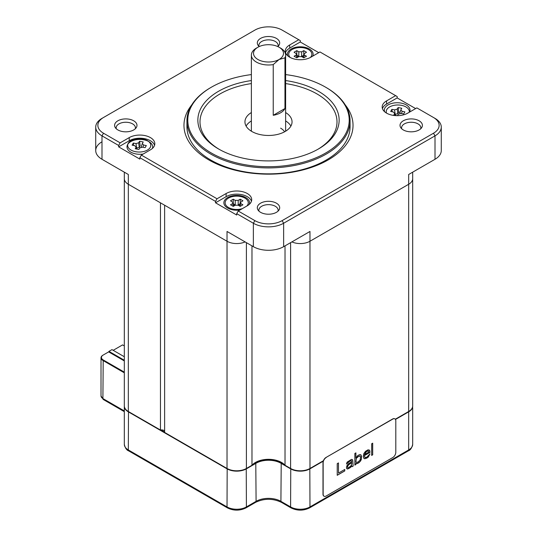 <?xml version="1.0" encoding="UTF-8"?>
<svg xmlns="http://www.w3.org/2000/svg" width="537" height="537" viewBox="0 0 537 537"><rect width="100%" height="100%" fill="white"/><g stroke="black" fill="none" stroke-linecap="round" stroke-linejoin="round"><path stroke-width="0.81" d="M164.624 431.09A3.209 1.853 0 0 0 160.462 430.043L160.462 202.818L128.33 184.272L227.023 241.247A13.7 7.907 0 0 0 245.114 241.905A13.7 7.907 0 0 1 227.023 241.247L227.023 468.472L164.624 432.446L164.624 205.221L227.023 241.247L227.023 231.46L253.363 246.671A21.406 12.358 180 0 0 283.637 246.671L309.977 231.46L309.977 241.247L408.67 184.272A13.7 7.907 0 0 0 412.684 178.673L412.684 405.905A13.7 7.907 180 0 1 408.67 411.496L395.306 419.209M246.402 242.65L246.402 468.472A13.7 7.907 180 0 1 227.023 468.472M246.402 468.472L251.981 465.257A18.412 10.626 180 0 1 268.5 459.316A18.412 10.626 180 0 1 285.019 465.257L290.598 468.472A13.7 7.907 180 0 0 309.977 468.472L323.402 460.726M128.33 411.496A13.7 7.907 180 0 1 124.316 405.905L124.316 178.673A13.7 7.907 0 0 0 128.33 184.272L128.33 411.496L160.462 430.043M309.977 468.472L309.977 241.247A13.7 7.907 0 0 1 291.886 241.905A13.7 7.907 0 0 0 309.977 241.247L408.67 184.272A13.7 7.907 0 0 0 412.684 178.673L412.684 172.162M251.981 465.257L251.981 245.865M285.019 465.257L285.019 245.865M124.316 356.743L111.985 349.621L108.957 351.366L124.316 360.24M108.957 352.071L108.957 351.366M113.193 350.319L122.577 344.902L124.316 345.909M141.352 155.079L217.035 198.777L215.518 201.395L139.835 157.703L141.352 155.079L150.434 149.836A14.982 8.652 0 0 0 154.817 143.721A14.982 8.652 0 0 0 145.567 135.727A14.982 8.652 0 0 0 129.236 137.6L120.154 142.842L103.507 133.23A19.265 11.123 180 0 1 103.507 117.502L254.874 30.106A19.265 11.123 180 0 1 282.126 30.106L298.773 39.718L289.691 44.967A14.982 8.652 180 0 0 285.301 51.082A14.982 8.652 180 0 0 294.551 59.077A14.982 8.652 180 0 0 310.883 57.197L319.965 51.955L397.165 96.526L397.165 97.922L415.631 108.588M318.756 52.653L300.29 41.993L300.29 40.597L298.773 39.718M124.316 172.162L124.316 178.673A13.7 7.907 0 0 0 128.33 184.272L128.33 174.485L101.99 159.274A21.406 12.358 180 0 1 95.72 150.535A21.406 12.358 180 0 1 101.99 141.795M217.035 198.777L226.117 193.535A14.982 8.652 180 0 1 242.449 191.655A14.982 8.652 180 0 1 251.699 199.65A14.982 8.652 180 0 1 247.309 205.765L238.227 211.014L236.71 213.632L253.363 223.244A21.406 12.358 0 0 0 283.637 223.244L435.01 135.854A21.406 12.358 0 0 0 441.28 127.115L441.28 150.535A21.406 12.358 180 0 1 435.01 159.274L408.67 174.485L408.67 411.845A13.7 7.907 0 0 0 412.684 406.254A13.7 7.907 0 0 0 412.678 406.079M103.507 117.502L101.99 118.375A21.406 12.358 0 0 0 95.72 127.115A21.406 12.358 0 0 0 101.99 135.854L118.643 145.467L118.643 146.863L139.835 159.1L139.835 157.703M395.648 95.653L386.566 100.896A14.982 8.652 0 0 0 382.183 107.011A14.982 8.652 0 0 0 391.433 115.005A14.982 8.652 0 0 0 407.764 113.132L416.846 107.89L433.493 117.502A19.265 11.123 180 0 1 433.493 133.23L435.01 135.854L435.01 159.274M238.227 211.014L254.874 220.626A19.265 11.123 180 0 0 282.126 220.626L433.493 133.23M191.662 105.024A84.524 48.8 180 0 0 220.237 165.43A84.524 48.8 180 0 0 328.268 159.872A84.524 48.8 0 0 0 345.338 105.024M276.414 203.187A11.196 6.464 0 0 0 262.351 202.362A11.196 6.464 0 0 0 258.096 210.142A11.196 6.464 0 0 0 260.586 212.33A11.196 6.464 0 0 0 278.904 210.142A11.196 6.464 0 0 0 276.414 203.187M419.128 120.798A11.196 6.464 0 0 0 405.066 119.966A11.196 6.464 0 0 0 400.803 127.746A11.196 6.464 0 0 0 403.294 129.934A11.196 6.464 0 0 0 421.619 127.746A11.196 6.464 0 0 0 419.128 120.798M277.797 46.571A11.196 6.464 0 0 0 278.904 45.356A11.196 6.464 0 0 0 276.414 38.402A11.196 6.464 0 0 0 262.351 37.57A11.196 6.464 0 0 0 258.096 45.356A11.196 6.464 0 0 0 259.203 46.571M117.871 129.934A11.196 6.464 0 0 0 136.197 127.746A11.196 6.464 0 0 0 133.706 120.798A11.196 6.464 0 0 0 119.644 119.966A11.196 6.464 0 0 0 115.381 127.746A11.196 6.464 0 0 0 117.871 129.934M251.376 74.589A80.704 46.591 0 0 0 211.43 87.175L210.826 87.524A81.564 47.088 0 0 0 186.936 120.825L186.936 126.766A81.564 47.088 180 0 0 237.287 170.269A81.564 47.088 180 0 0 326.174 160.06A81.564 47.088 0 0 0 350.064 126.766L350.064 120.825A81.564 47.088 0 0 0 326.174 87.524L325.57 87.175A80.704 46.591 0 0 0 285.624 74.589M186.936 120.825A81.564 47.088 0 0 0 237.287 164.329A81.564 47.088 0 0 0 326.174 154.119A81.564 47.088 0 0 0 350.064 120.825M210.826 87.524L211.43 87.175A80.704 46.591 0 0 0 211.437 153.072A80.704 46.591 0 0 0 325.57 153.072A80.704 46.591 0 0 0 325.57 87.175M285.624 80.557A70.642 40.785 180 0 1 318.454 91.283A70.642 40.785 180 0 1 318.454 148.964A70.642 40.785 180 0 1 218.546 148.964L218.546 148.964A70.642 40.785 180 0 1 200.422 109.233A70.642 40.785 180 0 1 251.376 80.557M285.624 83.577A68.501 39.55 180 0 1 316.937 93.908A68.501 39.55 180 0 1 317.682 149.4M219.318 149.4A68.501 39.55 180 0 1 251.376 83.577M251.376 112.542A23.547 13.593 0 0 0 244.953 121.872A23.547 13.593 0 0 0 259.492 134.431A23.547 13.593 0 0 0 285.154 131.484A23.547 13.593 0 0 0 292.047 121.872A23.547 13.593 0 0 0 285.624 112.542M290.9 126.067A23.547 13.593 0 0 0 285.624 120.932M246.1 126.067A23.547 13.593 180 0 1 251.376 120.932M240.052 209.96A12.841 7.417 180 0 1 227.628 208.041L227.628 208.041A12.841 7.417 180 0 1 227.628 197.556A12.841 7.417 180 0 1 245.792 197.556A12.841 7.417 180 0 1 249.262 204.382M215.518 201.395L215.518 202.798L236.71 215.028L236.71 213.632M215.518 202.798L226.117 196.676A14.982 8.652 180 0 1 241.16 194.535A14.982 8.652 180 0 1 251.45 201.221M120.154 142.842L118.643 145.467M154.569 145.292A14.982 8.652 0 0 0 144.278 138.606A14.982 8.652 0 0 0 129.236 140.748L118.643 146.863M143.178 154.025A12.841 7.417 180 0 1 130.753 152.112A12.841 7.417 180 0 1 130.753 152.105A12.841 7.417 180 0 1 130.753 141.62A12.841 7.417 180 0 1 148.917 141.62A12.841 7.417 180 0 1 152.38 148.447M441.28 127.115A21.406 12.358 0 0 0 435.01 118.375L433.493 117.502L435.01 118.375M397.165 97.922L386.566 104.044A14.982 8.652 0 0 0 382.431 108.588M384.62 111.743A12.841 7.417 180 0 1 391.003 103.654A12.841 7.417 180 0 1 406.247 104.916A12.841 7.417 180 0 1 409.57 112.085M287.738 55.814A12.841 7.417 180 0 1 294.128 47.719A12.841 7.417 180 0 1 309.372 48.988A12.841 7.417 180 0 1 312.688 56.157M285.55 52.653A14.982 8.652 180 0 1 289.691 48.108L300.29 41.993M259.022 211.202A9.632 5.565 180 0 1 258.868 210.209A9.632 5.565 180 0 1 264.815 205.067A9.632 5.565 180 0 1 275.313 206.275A9.632 5.565 180 0 1 278.132 210.209A9.632 5.565 180 0 1 277.978 211.202M401.736 128.806A9.632 5.565 180 0 1 401.582 127.813A9.632 5.565 180 0 1 407.523 122.678A9.632 5.565 180 0 1 418.021 123.879A9.632 5.565 180 0 1 420.847 127.813A9.632 5.565 180 0 1 420.693 128.806M259.022 46.41A9.632 5.565 180 0 1 258.868 45.417A9.632 5.565 180 0 1 264.815 40.282A9.632 5.565 180 0 1 275.313 41.483A9.632 5.565 180 0 1 278.132 45.417A9.632 5.565 180 0 1 277.978 46.41M116.307 128.806A9.632 5.565 180 0 1 116.153 127.813A9.632 5.565 180 0 1 122.1 122.678A9.632 5.565 180 0 1 132.599 123.879A9.632 5.565 180 0 1 135.418 127.813A9.632 5.565 180 0 1 135.264 128.806M284.959 57.835A17.124 9.888 0 0 0 285.624 55.103A17.124 9.888 0 0 0 280.609 48.108L279.099 47.236A14.982 8.652 0 0 0 257.901 47.236A14.982 8.652 0 0 0 257.901 59.473A14.982 8.652 0 0 0 279.099 59.473L273.232 64.601L273.232 115.294A17.124 9.888 0 0 0 284.959 108.521L284.959 57.835L279.099 59.473A14.982 8.652 0 0 0 279.099 47.236L280.609 48.108M257.901 47.236L256.391 48.108A17.124 9.888 0 0 0 251.376 55.103A17.124 9.888 0 0 0 256.391 62.091A17.124 9.888 0 0 0 273.232 64.601M284.959 108.521L273.232 115.294M124.322 406.079A13.7 7.907 0 0 0 124.316 406.254A13.7 7.907 0 0 0 128.33 411.845L227.023 468.828A13.7 7.907 0 0 0 246.402 468.828L256.089 463.23A17.553 10.136 180 0 1 280.911 463.23L290.598 468.828A13.7 7.907 0 0 0 309.977 468.828L323.247 461.162M252.699 464.492L255.787 462.706A17.983 10.384 0 0 1 281.213 462.706L284.301 464.492M160.925 429.962L164.624 432.097M124.316 360.938L108.655 351.889L103.205 355.038A5.994 3.464 180 0 0 103.205 359.931L124.316 372.121M395.48 419.457L408.67 411.845L408.67 449.946A13.7 7.907 0 0 0 412.684 444.354L412.684 407.65M103.205 355.038L102.903 355.212A6.424 3.705 0 0 0 101.016 357.837A6.424 3.705 0 0 0 102.903 360.455L124.316 372.826M246.785 206.067A11.559 6.672 180 0 0 248.275 202.798A11.559 6.672 180 0 0 244.885 198.079A11.559 6.672 0 0 0 232.286 196.629A11.559 6.672 0 0 0 225.151 202.798A11.559 6.672 0 0 0 228.54 207.517A11.559 6.672 180 0 0 242.382 208.611M233.233 199.214L235.233 200.368L238.193 200.368L240.193 199.214L242.919 200.784L240.334 202.55L240.918 203.651L242.919 204.805L240.193 206.383L238.193 205.221L235.233 205.221L233.233 206.383L230.507 204.805L232.508 203.651L233.092 202.55L230.507 200.784L233.233 199.214L233.233 202.952M235.508 205.087L233.622 204.02M239.804 204.02L237.918 205.087M240.193 199.214L240.193 202.952M310.393 57.472A11.559 6.672 0 0 0 311.849 54.23A11.559 6.672 0 0 0 308.46 49.511A11.559 6.672 180 0 0 295.867 48.061A11.559 6.672 180 0 0 288.725 54.23A11.559 6.672 180 0 0 290.181 57.472M301.767 51.8L303.767 50.646L306.493 52.217L303.908 53.982L304.492 55.083L306.493 56.237L303.767 57.815L301.767 56.654L298.807 56.654L296.807 57.815L294.081 56.237L296.082 55.083L296.666 53.982L294.081 52.217L296.807 50.646L298.807 51.8L301.767 51.8L301.492 56.519M299.082 56.519L297.196 55.452M296.807 50.646L296.807 54.385M303.378 55.452L301.767 56.378M303.767 50.646L303.767 54.385M150.192 147.474A11.559 6.672 0 0 0 150.783 145.366A11.559 6.672 0 0 0 141.07 138.774A11.559 6.672 0 0 0 128.249 143.258A11.559 6.672 180 0 0 127.658 145.366A11.559 6.672 180 0 0 137.371 151.951A11.559 6.672 180 0 0 150.192 147.474M142.238 143.694L143.211 141.963L139.553 141.258L138.66 142.808L136.015 143.574L133.33 143.057L132.115 145.171L134.8 145.688L136.123 147.219L136.197 146.574M136.794 149.064L136.123 147.219L135.23 148.762L138.888 149.467L139.781 147.917L142.426 147.151L145.111 147.668L146.326 145.554L143.641 145.044L142.976 147.259M142.318 143.513L143.641 145.044M139.553 141.258L140.177 145.755L139.284 147.306L136.633 148.071M133.33 143.057L133.659 145.467M409.295 112.246A11.559 6.672 180 0 0 409.342 111.662A11.559 6.672 180 0 0 399.629 105.071A11.559 6.672 180 0 0 386.808 109.555A11.559 6.672 0 0 0 386.217 111.662A11.559 6.672 0 0 0 386.486 113.085M397.508 115.663L398.34 114.213L400.985 113.448L403.67 113.965L404.885 111.857L402.2 111.34L400.797 109.991M400.877 109.81L401.77 108.259L398.112 107.554L397.219 109.105L397.843 113.602L395.198 114.368M394.755 112.871L394.682 113.515L393.359 111.985L390.674 111.468L391.889 109.36L394.574 109.87L397.219 109.105M395.353 115.361L394.682 113.515L393.789 115.066L396.917 115.663M400.099 112.314L398.736 112.052L397.843 113.602M391.889 109.36L392.218 111.763M398.112 107.554L398.736 112.052M394.836 418.847A4.283 2.47 120 0 0 394.762 418.8A4.283 2.47 120 0 0 392.621 419.008L326.019 457.464A4.283 2.47 120 0 0 322.992 462.706L322.992 494.168A4.283 2.47 120 0 0 323.878 496.128A4.283 2.47 120 0 0 323.959 496.168M326.174 457.551A4.283 2.47 120 0 0 323.146 462.793L323.146 494.255A4.283 2.47 120 0 0 324.033 496.215A4.283 2.47 120 0 0 326.174 496.007L392.775 457.551A4.283 2.47 120 0 0 395.803 452.308L395.803 420.847A4.283 2.47 120 0 0 394.917 418.887A4.283 2.47 120 0 0 392.775 419.095L326.019 457.464M337.223 463.659L337.223 475.292L344.781 470.929L344.781 469.445L338.478 473.084L338.478 462.928L337.223 463.659M353.178 466.082L352.755 460.384L352.547 459.759L351.5 459.377L347.09 462.169L346.459 464.022L350.238 460.847L351.5 460.612L351.708 461.733L348.137 464.042L346.882 465.754L346.459 467.734L346.667 468.6L347.721 468.989L350.869 467.17L351.708 465.693L352.131 466.687L353.178 466.082L352.695 460.35L352.124 459.504M361.159 455.04L359.897 454.53L357.796 455.49L355.91 458.068L355.91 452.866L354.856 453.476L354.856 465.109L355.91 464.505L355.91 463.022L356.534 463.646L357.796 463.418L360.528 461.095L361.367 459.377L361.576 456.282L360.522 454.658M363.254 456.302L363.885 458.417L364.938 458.799L368.295 457.108L369.973 453.906L366.617 457.336L364.724 457.188L364.308 455.698L369.973 452.423L369.765 450.563L368.087 449.798L365.569 451.255L363.885 453.463L363.254 456.302M372.705 454.805L372.705 443.173L371.658 443.777L371.658 455.416L372.705 454.805L372.644 443.206M351.708 462.719L351.708 464.21L350.869 465.928L348.56 467.761L347.721 467.747L347.506 466.881L348.56 464.787L351.648 462.686L348.077 465.243L347.446 466.841L347.721 467.747M356.326 462.283L355.91 461.78L356.326 458.323L359.058 456L359.897 456.014L360.528 457.135L360.105 460.102L357.796 462.176L356.326 462.283L355.85 461.746L356.266 458.289L357.736 456.692L359.897 456.014M364.516 454.336L366.617 451.389L368.503 451.04L368.926 452.04L364.516 454.584L365.717 452.087L367.818 450.879L368.503 451.04M338.478 473.084L338.417 462.968M344.781 470.929L344.72 469.479M337.223 475.225L344.72 470.895M352.097 466.633L353.118 466.049M347.244 468.949L349.762 467.989L351.708 465.693M346.459 463.948L348.916 461.538L351.5 460.612M356.481 463.612L358.998 462.652L360.468 461.061L361.515 458.229L361.099 455M354.856 465.042L355.85 464.471L355.91 463.022M355.91 458.068L355.85 452.906M365.355 457.564L364.663 457.148L364.247 455.658L369.912 452.389L369.704 450.53L369.107 449.932M364.247 458.632L366.764 458.168L368.234 457.074L369.899 453.953M371.658 455.342L372.644 454.772M290.598 242.65L290.598 468.472M254.874 220.626L253.363 223.244L253.363 246.671M226.117 193.535L226.117 196.676M103.507 133.23L101.99 135.854L101.99 159.274M129.236 137.6L129.236 140.748M282.126 220.626L283.637 223.244L283.637 246.671M386.566 100.896L386.566 104.044M289.691 44.967L289.691 48.108M124.316 406.254L124.316 444.354A13.7 7.907 0 0 0 128.33 449.946L227.023 506.928A13.7 7.907 0 0 0 246.402 506.928A2.141 1.235 60 0 1 245.959 507.908L255.646 502.317C264.217 498.302 272.783 498.302 281.354 502.317L291.041 507.908C297.209 510.882 303.371 510.882 309.534 507.908L408.227 450.926C410.375 450.187 411.859 447.999 412.684 444.354M128.484 411.584L128.33 449.946A2.141 1.235 120 0 0 128.773 450.926L227.466 507.908C233.629 510.882 239.791 510.882 245.959 507.908M309.822 468.559L309.977 506.928L408.67 449.946A2.141 1.235 60 0 1 408.227 450.926M103.205 359.931L102.903 398.561A2.141 1.235 120 0 0 103.346 399.541L124.316 411.651M101.016 357.837L101.016 395.937A6.424 3.705 0 0 0 102.903 398.561L124.316 410.926M290.752 468.559L290.598 506.928A13.7 7.907 0 0 0 309.977 506.928A2.141 1.235 60 0 1 309.534 507.908M246.248 468.559L246.402 506.928L256.089 501.336A17.553 10.136 180 0 1 280.911 501.336L281.213 462.706M281.354 502.317A2.141 1.235 120 0 1 280.911 501.336L290.598 506.928A2.141 1.235 120 0 0 291.041 507.908M255.646 502.317A2.141 1.235 60 0 0 256.089 501.336L255.787 462.706M227.178 468.559L227.023 506.928A2.141 1.235 120 0 0 227.466 507.908M232.508 203.651L233.461 206.248M235.233 200.368L235.233 204.946M238.193 200.368L238.193 204.946M240.918 203.651L239.965 206.248M298.807 51.8L298.807 56.378M304.492 55.083L303.539 57.681M296.082 55.083L297.035 57.681M136.015 143.574L136.579 147.648M138.66 142.808L139.284 147.306M402.2 111.34L401.535 113.555M394.574 109.87L395.138 113.945M280.609 128.162A17.124 9.888 180 0 1 284.603 131.787M285.624 130.202A18.412 10.626 180 0 1 286.067 130.927M250.933 130.927A18.412 10.626 180 0 1 251.376 130.202M95.72 127.115L95.72 150.535M285.624 131.203L285.624 55.103M251.376 131.203L251.376 55.103M103.346 399.541L101.016 395.937M412.684 405.905L412.684 406.254M128.773 450.926C126.625 450.187 125.141 447.999 124.316 444.354M233.112 202.624L234.273 205.778M240.314 202.624L239.153 205.778M303.888 54.056L302.727 57.211M296.686 54.056L297.847 57.211M136.237 146.702L137.116 149.125M142.204 143.795L141.204 147.125M386.217 111.662L386.217 112.924M400.77 110.092L399.763 113.421M394.796 112.998L395.675 115.428"/></g></svg>
